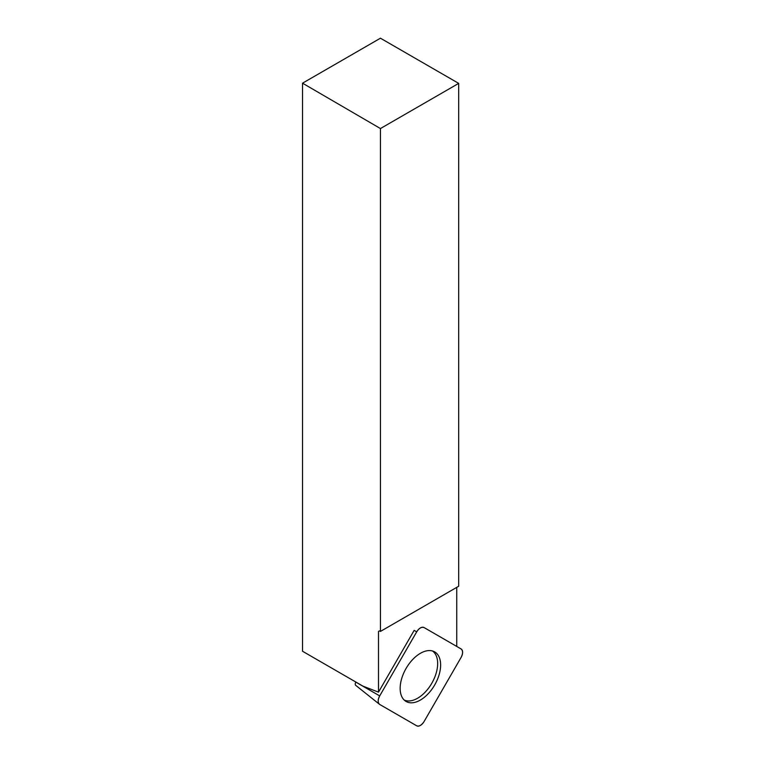 <?xml version="1.0" encoding="UTF-8"?>
<svg xmlns="http://www.w3.org/2000/svg" width="764" height="764" viewBox="0 0 764 764"><rect width="100%" height="100%" fill="white"/><g stroke="black" fill="none" stroke-linecap="round" stroke-linejoin="round"><path stroke-width="1.15" d="M355.823 685.413A2.855 1.652 -60 0 1 355.709 685.337A2.855 1.652 -60 0 1 355.823 682.118L355.862 682.042M416.695 631.847L379.708 695.909A7.401 4.269 120 0 0 379.402 704.236A7.401 4.269 120 0 0 379.708 704.446L416.695 725.8A7.401 4.269 120 0 0 424.087 721.531L461.074 657.47A7.401 4.269 120 0 0 461.074 648.932L424.087 627.578A7.401 4.269 120 0 0 423.753 627.416A7.401 4.269 120 0 0 416.695 631.847L414.155 630.386L378.495 692.146L378.495 631.436L379.479 630.863L378.495 631.436M420.391 700.053A28.621 16.521 120 0 0 439.271 674.192A28.621 16.521 120 0 0 433.971 651.52A28.621 16.521 120 0 0 420.391 653.316A28.621 16.521 120 0 0 401.893 677.897A28.621 16.521 120 0 0 405.388 701.037A28.621 16.521 120 0 0 420.391 700.053M458.686 83.381L380.443 128.553L302.534 83.18L380.443 38.2L458.686 83.381L458.686 586.246L380.443 631.427L379.479 630.863M380.443 128.553L380.443 631.427M302.534 83.18L302.534 651.253L362.986 686.158L378.495 692.146M456.738 646.43L456.738 587.373M432.453 650.957A28.344 16.369 -60 0 1 435.948 673.877A28.344 16.369 -60 0 1 417.612 698.229A28.344 16.369 -60 0 1 404.137 700.005M461.055 657.498L424.106 721.502C421.623 725.265 419.149 726.698 416.676 725.79L379.718 704.456C377.702 702.765 377.702 699.9 379.718 695.88L416.676 631.866C419.149 628.113 421.623 626.681 424.106 627.578L461.055 648.923C463.079 650.613 463.079 653.468 461.055 657.498M355.823 682.118L379.708 695.909M355.709 685.337L379.402 704.236"/></g></svg>
